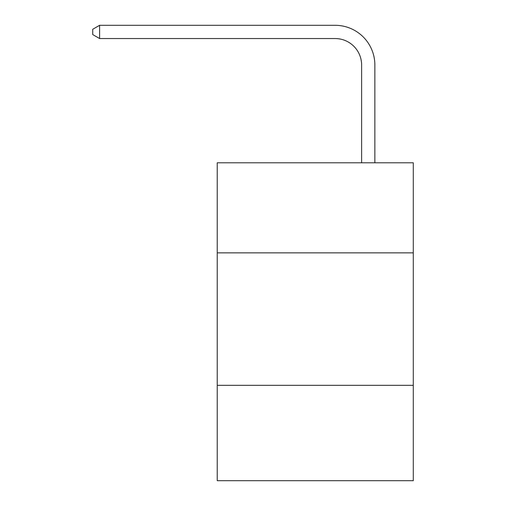 <?xml version="1.0" encoding="UTF-8"?>
<svg xmlns="http://www.w3.org/2000/svg" width="506" height="506" viewBox="0 0 506 506"><rect width="100%" height="100%" fill="white"/><g stroke="black" fill="none" stroke-linecap="round" stroke-linejoin="round"><path stroke-width="0.76" d="M413.275 252.867L413.275 162.793L217.238 162.793L217.238 252.867L413.275 252.867L413.275 480.7L217.238 480.7L217.238 252.867M413.275 385.325L217.238 385.325M361.619 162.793L361.619 65.04A26.489 26.489 101.1 0 0 335.124 38.545L99.612 38.545L92.724 34.572L92.724 29.272L99.612 25.3L335.124 25.3A39.74 39.74 -78.9 0 1 374.864 65.04L374.864 162.793M361.619 65.04A26.489 26.489 101.1 0 0 335.124 38.545A26.489 26.489 101.1 0 1 361.619 65.04A26.489 26.489 101.1 0 0 335.124 38.545A26.489 26.489 101.1 0 1 361.619 65.04A26.489 26.489 101.1 0 0 335.124 38.545A26.489 26.489 101.1 0 1 361.619 65.04A26.489 26.489 101.1 0 0 335.124 38.545A26.489 26.489 101.1 0 1 361.619 65.04A26.489 26.489 101.1 0 0 335.124 38.545A26.489 26.489 101.1 0 1 361.619 65.04A26.489 26.489 101.1 0 0 335.124 38.545A26.489 26.489 101.1 0 1 361.619 65.04A26.489 26.489 101.1 0 0 335.124 38.545A26.489 26.489 101.1 0 1 361.619 65.04A26.489 26.489 101.1 0 0 335.124 38.545A26.489 26.489 101.1 0 1 361.619 65.04A26.489 26.489 101.1 0 0 335.124 38.545A26.489 26.489 101.1 0 1 361.619 65.04A26.489 26.489 101.1 0 0 335.124 38.545A26.489 26.489 101.1 0 1 361.619 65.04A26.489 26.489 101.1 0 0 335.124 38.545A26.489 26.489 101.1 0 1 361.619 65.04A26.489 26.489 101.1 0 0 335.124 38.545A26.489 26.489 101.1 0 1 361.619 65.04A26.489 26.489 101.1 0 0 335.124 38.545A26.489 26.489 101.1 0 1 361.619 65.04A26.489 26.489 101.1 0 0 335.124 38.545A26.489 26.489 101.1 0 1 361.619 65.04A26.489 26.489 101.1 0 0 335.124 38.545A26.489 26.489 101.1 0 1 361.619 65.04A26.489 26.489 101.1 0 0 335.124 38.545A26.489 26.489 101.1 0 1 361.619 65.04A26.489 26.489 101.1 0 0 335.124 38.545A26.489 26.489 101.1 0 1 361.619 65.04A26.489 26.489 101.1 0 0 335.124 38.545A26.489 26.489 101.1 0 1 361.619 65.04A26.489 26.489 101.1 0 0 335.124 38.545A26.489 26.489 101.1 0 1 361.619 65.04A26.489 26.489 101.1 0 0 335.124 38.545A26.489 26.489 101.1 0 1 361.619 65.04A26.489 26.489 101.1 0 0 335.124 38.545A26.489 26.489 101.1 0 1 361.619 65.04A26.489 26.489 101.1 0 0 335.124 38.545A26.489 26.489 101.1 0 1 361.619 65.04A26.489 26.489 101.1 0 0 335.124 38.545A26.489 26.489 101.1 0 1 361.619 65.04A26.489 26.489 101.1 0 0 335.124 38.545A26.489 26.489 101.1 0 1 361.619 65.04A26.489 26.489 101.1 0 0 335.124 38.545A26.489 26.489 101.1 0 1 361.619 65.04A26.489 26.489 101.1 0 0 335.124 38.545A26.489 26.489 101.1 0 1 361.619 65.04A26.489 26.489 101.1 0 0 335.124 38.545A26.489 26.489 101.1 0 1 361.619 65.04A26.489 26.489 101.1 0 0 335.124 38.545A26.489 26.489 101.1 0 1 361.619 65.04A26.489 26.489 101.1 0 0 335.124 38.545A26.489 26.489 101.1 0 1 361.619 65.04A26.489 26.489 101.1 0 0 335.124 38.545A26.489 26.489 101.1 0 1 361.619 65.04A26.489 26.489 101.1 0 0 335.124 38.545A26.489 26.489 101.1 0 1 361.619 65.04A26.489 26.489 101.1 0 0 335.124 38.545A26.489 26.489 101.1 0 1 361.619 65.04A26.489 26.489 101.1 0 0 335.124 38.545A26.489 26.489 101.1 0 1 361.619 65.04M99.612 25.3L99.612 38.545"/></g></svg>
